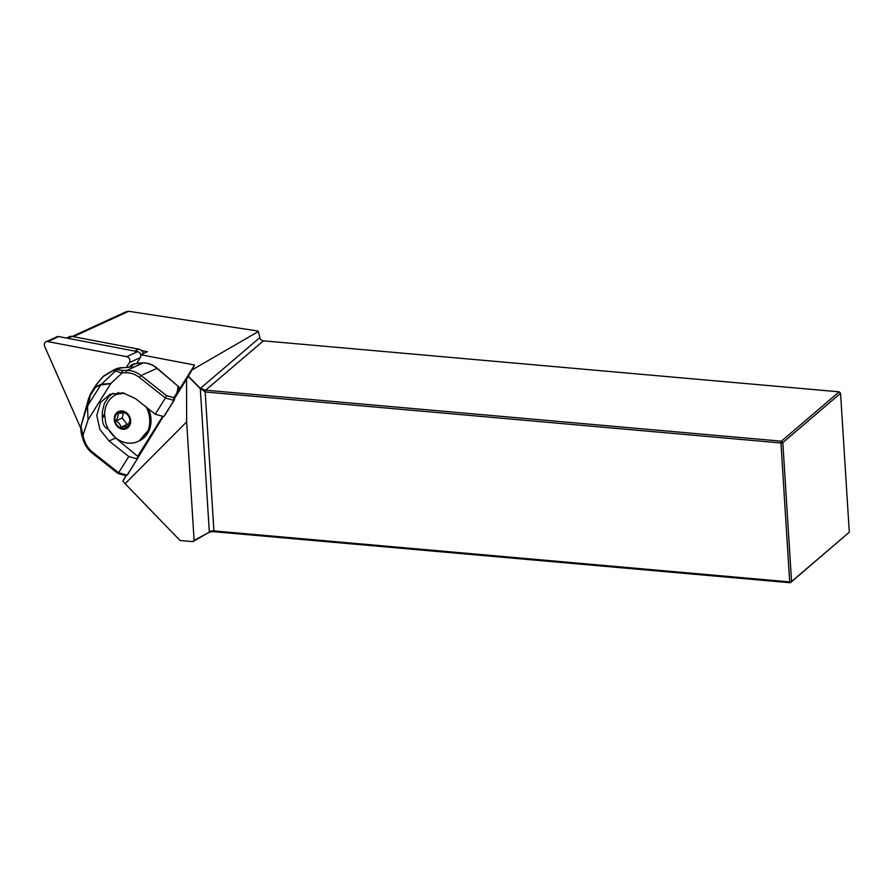 <?xml version="1.0" encoding="UTF-8"?>
<svg xmlns="http://www.w3.org/2000/svg" width="894" height="894" viewBox="0 0 894 894"><rect width="100%" height="100%" fill="white"/><g stroke="black" fill="none" stroke-linecap="round" stroke-linejoin="round"><path stroke-width="1.34" d="M126.423 475.362L127.585 474.714L126.423 475.362M126.188 475.742L122.891 481.017L125.104 483.688L186.645 421.89L186.555 379.246L174.531 398.467L178.61 391.047M173.57 397.606A64.066 30.094 32 0 0 177.973 386.152L156.875 368.261A23.557 19.869 -114.6 0 0 143.141 362.93L126.847 370.395C131.921 370.384 136.648 372.094 141.051 375.514L166.496 395.606L173.57 397.606L173.905 400.4L163.758 416.615A65.955 30.977 32 0 0 164.205 416.179L174.352 399.964L174.531 398.467M163.267 416.481L127.585 474.714A65.955 30.977 32 0 1 127.138 475.15L137.285 458.924A65.955 30.977 -148 0 0 137.732 458.488M72.224 336.446L126.479 311.581L128.725 311.291L257.651 330.981L258.4 331.518L191.964 369.982L194.568 365.02L140.738 354.739L147.365 351.711L141.554 350.593A5.655 4.772 -114.6 0 0 138.861 349.174L71.989 336.401A5.655 4.772 65.4 0 0 69.419 336.692L66.469 338.055M186.555 379.246L188.221 376.441L200.312 388.7L209.297 531.651A3.766 1.274 176.4 0 1 213.923 530.913L789.693 581.905L780.954 442.977L205.184 391.985L200.39 388.387L205.654 390.186L781.423 441.178L839.175 391.829L263.406 340.837A3.766 3.23 49.5 0 1 259.819 337.608L258.4 331.518M849.3 532.198L840.561 393.271L782.809 442.619L791.548 581.547L849.3 532.198L790.33 582.754L214.56 531.762A5.185 1.754 -3.6 0 0 208.201 532.779L194.11 540.434L186.645 421.89M259.819 337.608L200.39 388.387L188.366 376.195L191.964 369.982M125.898 475.709L122.891 481.017M125.104 483.688L180.052 540.501L192.869 541.641L194.11 540.434M208.201 532.779L192.869 541.641M789.693 581.905L790.33 582.754L791.548 581.547L789.693 581.905M263.406 340.837L205.654 390.186L205.184 391.985L213.923 530.913L214.56 531.762M781.423 441.178L780.954 442.977L782.809 442.619L781.423 441.178M839.175 391.829L840.561 393.271M143.331 353.555A5.655 4.772 -114.6 0 0 141.554 350.593M142.012 449.38A65.955 30.977 -148 0 1 141.99 449.581L137.24 458.074M194.568 365.02L178.856 390.13M146.158 407.038A25.915 21.858 65.4 0 1 137.989 441.491A25.915 21.858 65.4 0 1 115.281 437.512C110.521 433.501 107.314 428.483 105.626 422.46L104.587 414.056A25.792 21.747 -114.6 0 1 105.403 408.2A25.792 21.747 -114.6 0 1 116.969 394.265L124.624 393.226M104.576 414.805L102.419 418.258L102.341 411.508L104.509 403.093L109.124 396.299L112.979 393.248M102.419 418.258C102.408 424.08 104.386 427.712 108.342 429.176L115.728 438.082L109.034 440.932L128.781 456.521L137.285 458.924M162.697 416.313L137.665 456.342L115.728 438.082M166.496 395.606L165.39 397.986L139.352 377.424C135.285 374.284 130.915 372.72 126.244 372.742L122.199 372.809C118.611 372.239 116.488 371.535 115.807 370.686L112.957 370.731L103.346 376.452L97.636 383.001C95.39 385.839 94.764 387.068 95.759 386.689L101.447 384.208L110.755 383.582L100.731 385.012A1.889 1.609 -113.2 0 1 100.921 384.476M117.986 473.474L118.634 472.736L127.138 475.15L125.037 475.172M128.781 456.521L118.634 472.736L92.585 452.174L92.238 453.146C87.936 449.671 84.93 445.268 83.243 439.949L81.935 435.646L82.918 435.59L84.226 439.893C85.79 444.843 88.584 448.933 92.585 452.174M163.758 416.615L155.243 414.213L135.508 398.612L122.936 392.868L110.163 394.232L100.53 402.445L96.787 415.364L99.893 429.422L109.034 440.932M155.243 414.213L165.39 397.986L173.905 400.4A65.955 30.977 -148 0 0 174.352 399.964M139.352 377.424L141.051 375.514L157.21 368.227C152.986 364.707 148.359 362.93 143.353 362.886A1.889 0.95 -90.2 0 0 143.141 362.93L137.128 363.165L131.776 365.132A1.889 1.766 115.7 0 0 130.334 366.339L130.334 365.791M131.776 365.132L132.547 365.501C132.513 366.864 128.635 367.613 120.902 367.747L117.114 368.451L114.097 369.837L116.678 369.68A1.889 1.799 123.5 0 0 115.449 370.451M121.483 367.769A1.889 1.196 -87.4 0 0 121.226 367.702A1.889 1.196 -87.4 0 0 120.902 367.747L116.678 369.68L122.802 370.462A1.889 0.86 89 0 0 122.199 372.809L110.755 383.582L88.059 419.856L87.489 406.524L88.059 419.856L82.918 435.59L81.03 426.282A1.889 1.017 -168.2 0 0 80.996 426.393A1.889 1.017 -168.2 0 0 80.985 426.561M113.37 370.228L103.905 375.871A1.889 1.486 59.2 0 0 103.827 375.916L113.449 370.183A1.889 1.486 59.2 0 1 113.527 370.138L113.449 370.183A1.889 1.486 59.2 0 0 112.957 370.731M101.279 378.419L103.715 375.983M81.242 425.276A1.889 1.017 11.8 0 1 81.253 425.153A1.889 1.017 11.8 0 1 81.287 425.041L90.517 395.059C91.065 392.98 90.886 393.036 89.992 395.204A1.889 1.419 -157.9 0 1 90.16 394.802M87.768 405.496L100.731 385.012L95.58 387.225L95.624 385.616L97.625 382.978M90.897 393.181L87.69 406.558M101.29 384.822A1.889 1.52 -119.1 0 1 101.447 384.208L115.807 370.686A1.889 1.799 123.5 0 1 117.047 369.926M90.517 395.059L95.58 387.225A1.889 1.609 -113.2 0 1 95.759 386.689M95.714 385.47L103.827 375.905A1.889 1.486 59.2 0 0 103.346 376.452M132.547 365.501A1.889 1.766 115.7 0 0 131.116 366.696M120.589 367.736A1.889 1.341 87.9 0 0 119.986 367.747M89.992 395.204L88.54 398.78A1.889 1.419 -157.9 0 1 88.707 398.389M88.54 398.78L81.287 425.041M115.181 416.839A8.627 7.275 65.4 0 1 126.926 414.045A8.627 7.275 65.4 0 1 129.954 420.672A8.627 7.275 65.4 0 1 127.719 426.818A8.627 7.275 65.4 0 1 118.611 426.751A8.627 7.275 65.4 0 1 115.181 416.839M129.943 420.381L127.831 426.27L120.936 427.254C120.444 424.594 118.79 422.482 115.941 420.906C117.762 417.923 118.399 415.486 117.852 413.587L124.747 412.603L127.16 414.291M128.993 424.114L127.239 424.371L122.176 418.057L115.941 420.906M122.176 418.057L123.595 412.536M127.239 424.371L120.936 427.254M136.827 363.176L140.313 357.611A3.766 3.174 -114.6 0 0 137.676 351.644L58.702 336.569A3.766 3.174 65.4 0 0 56.992 336.759L46.041 341.776A3.766 3.174 -114.6 0 0 44.7 346.47L80.795 428.293M46.041 341.776A3.766 3.174 -114.6 0 1 47.762 341.586L126.725 356.661A3.766 3.174 65.4 0 1 129.362 362.629L126.3 367.523M73.364 336.669L128.725 311.291M102.397 417.565L104.587 414.056M118.533 392.5L117.516 394.12M157.21 368.227L177.973 386.152A1.889 1.598 -0.7 0 1 178.979 387.538A1.889 1.889 0 0 0 178.319 386.13L178.364 386.376M116.969 394.265L118.075 392.5M131.094 366.708L129.909 367.009M122.802 370.462L126.847 370.395A1.889 0.86 89 0 0 126.244 372.742M134.156 363.813A1.889 1.587 -114.6 0 0 133.586 363.936L143.353 362.886A1.889 0.95 -90.2 0 1 143.576 362.93M131.865 364.864A1.889 1.587 -114.6 0 0 131.295 364.987L130.312 365.825M84.226 439.893L83.243 439.949M114.521 416.537A9.421 7.945 65.4 0 1 128.311 414.57A9.421 7.945 65.4 0 1 124.501 429.221A9.421 7.945 65.4 0 1 114.521 416.537M148.594 408.96A25.915 21.858 65.4 0 1 139.218 440.921L150.136 428.036L149.075 409.34M134.703 351.074L138.861 349.174M67.832 338.312L71.989 336.401M129.362 362.629L140.313 357.611M126.725 356.661L137.676 351.644M47.762 341.586L58.702 336.569M178.766 390.823L178.979 387.538M117.874 473.395L92.238 453.146M125.685 475.653L118.097 473.507M129.518 367.088L130.345 365.758M81.935 435.646C81.455 435.68 80.292 426.08 80.996 426.393L88.607 398.579L90.909 393.148L95.624 385.616M133.586 363.936L131.295 364.987M131.429 366.808L117.114 368.451M137.989 441.491L139.218 440.921"/></g></svg>
